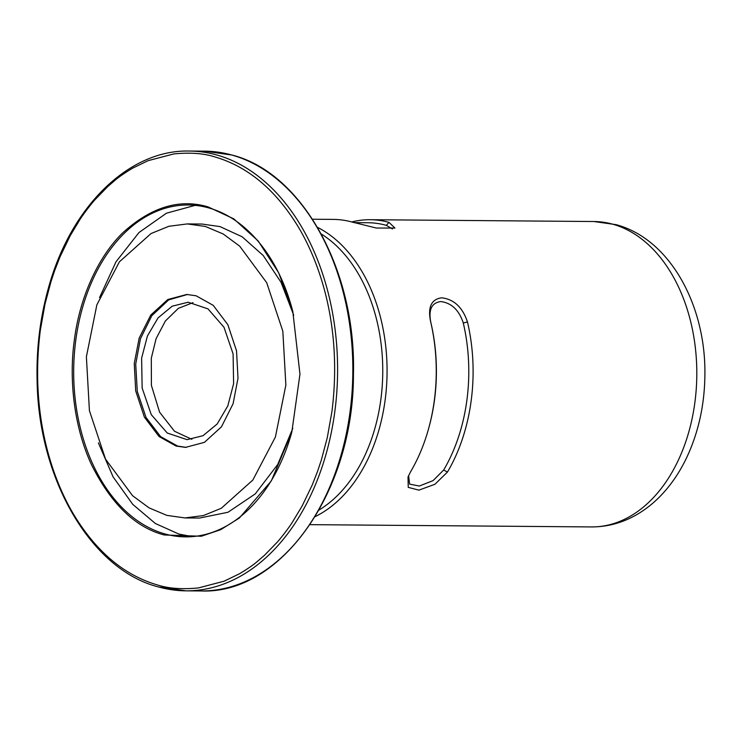 <?xml version="1.0" encoding="UTF-8"?>
<svg xmlns="http://www.w3.org/2000/svg" width="742" height="742" viewBox="0 0 742 742"><rect width="100%" height="100%" fill="white"/><g stroke="black" fill="none" stroke-linecap="round" stroke-linejoin="round"><path stroke-width="1.11" d="M351.745 221.96A152.713 104.149 90.5 0 1 370.193 219.706A152.713 104.149 90.5 0 1 388.975 222.368L394.957 228.054L376.361 228.044L352.116 222.062A152.713 104.149 -89.5 0 0 333.334 219.4L312.512 219.233M428.765 428.051A152.713 104.149 -89.5 0 0 434.311 400.513A152.713 104.149 -89.5 0 0 430.629 321.685C427.615 307.114 431.325 299.156 441.759 297.811C454.021 299.304 462.591 307.355 467.479 321.982A152.713 104.149 90.5 0 1 447.463 472.033L434.951 484.266L418.905 490.137L408.248 487.364L408.007 477.05L410.604 471.727A152.713 104.149 -89.5 0 0 428.765 428.051L429.071 426.947A149.661 102.071 -89.5 0 0 434.497 399.957A149.661 102.071 -89.5 0 0 430.889 322.705C428.255 309.85 431.547 302.801 440.767 301.567C451.526 302.922 459.029 310.063 463.277 322.974A149.661 102.071 90.5 0 1 443.66 470.02L433.068 480.621L419.323 486.038L409.649 484.127L408.573 475.659M157.564 584.993C125.305 575.616 98.046 553.244 75.786 517.87C55.919 486.279 28.957 420.77 40.309 330.413L44.974 304.164L50.966 281.682L54.695 270.515L60 256.908L70.156 235.808L80.136 219.224C82.547 215.375 89.791 205.553 94.92 199.784L107.813 186.511L115.502 179.898C119.156 176.763 124.925 172.821 132.809 168.063L148.122 160.662L173.814 153.928C190.008 152.333 203.633 153.316 214.688 156.859C246.947 166.236 274.215 188.607 296.466 223.982C316.333 255.563 343.296 321.073 331.952 411.439L327.278 437.687L321.295 460.17L317.557 471.337L312.252 484.943L302.105 506.044L292.116 522.628C289.705 526.477 282.461 536.299 277.332 542.068L264.44 555.341L256.751 561.954C253.096 565.089 247.327 569.04 239.443 573.789L224.13 581.19L198.448 587.924C182.254 589.519 168.62 588.536 157.564 584.993M208.02 206.879L233.767 218.834L258.207 240.992L278.658 272.75L292.802 311.492L299.963 374.116L291.819 432.085L271.303 480.937L239.332 518.046L220.634 529.714L201.314 536.253L164.242 534.973C135.536 527.525 111.328 504.198 91.628 464.974C73.727 426.678 68.858 378.67 74.376 339.873C79.236 300.909 96.108 258.939 122.588 232.969C150.969 207.111 179.443 198.411 208.02 206.879M292.914 311.937A165.948 113.174 -89.5 0 0 292.895 311.863A165.948 113.174 -89.5 0 0 208.623 207.881A165.948 113.174 -89.5 0 0 188.218 204.987A165.948 113.174 -89.5 0 0 74.283 354.973A165.948 113.174 -89.5 0 0 165.114 533.98A165.948 113.174 -89.5 0 0 185.528 536.874A165.948 113.174 -89.5 0 0 291.875 431.89M98.389 442.891L113.099 476.902L132.753 504.365L155.412 523.537L178.961 534.092L192.447 536.624M187.318 223.917L205.404 226.477L223.175 233.971L239.675 246.14L266.703 282.693L282.832 331.192L285.865 385.061L275.403 437.019L252.846 480.037L221.274 508.279L203.391 515.569L184.934 517.935L166.857 515.375L149.086 507.88L132.577 495.712L105.549 459.159L89.42 410.66L86.387 356.791L96.859 304.832L119.406 261.824L150.988 233.572L168.861 226.282L187.318 223.917L201.917 224.038L219.994 226.598L242.115 236.763L263.206 255.489L281.051 282.322L293.73 315.257M196.148 295.798L213.214 305.342L227.85 324.681L236.54 350.892L237.997 378.281L233.081 403.759L221.496 426.78L204.44 442.343L185.5 447.38L176.104 446.053L159.038 436.509L144.402 417.171L135.712 390.96L134.256 363.571L139.171 338.092L150.756 315.072L167.813 299.508L186.752 294.472L196.148 295.798M187.494 294.481L168.666 299.889L151.813 315.693L140.461 338.732L135.712 364.099L137.279 391.386L146.007 417.412L160.606 436.593L177.588 446.063L186.251 447.38M193.003 302.625L178.368 308.329L165.364 321.008L156.08 338.677L151.303 358.238L151.405 385.441L159.586 412.181L174.481 431.25L191.89 439.329M141.62 358.154L142.139 388.01L151.257 414.63L167.228 433.003L187.058 439.654L203.039 435.684L217.183 423.979L227.794 405.939L233.609 383.716L233.09 353.869L223.982 327.241L208.001 308.876L188.171 302.226L172.19 306.196L158.046 317.901L147.435 335.94L141.62 358.154M317.53 227.358A152.713 104.149 90.5 0 1 387.064 372.558A152.713 104.149 90.5 0 1 315.174 516.608M354.147 222.628L367.93 222.739A149.661 102.071 -89.5 0 1 386.341 225.345L392.453 228.972M321.267 233.999A149.661 102.071 90.5 0 1 382.751 372.521A149.661 102.071 90.5 0 1 319.023 510.032M195.137 205.358L166.394 213.232L139.023 232.496L116.012 261.778L99.567 297.551M292.802 428.366L277.693 464.529L255.239 493.912L227.989 512.258L199.524 518.055L184.934 517.935M612.679 224.186A152.713 104.149 -89.5 0 0 593.897 221.524L616.148 224.668C670.072 239.137 705.744 305.407 704.9 374.098C704.696 404.622 698.491 432.744 686.276 458.454C679.867 471.727 672.039 483.422 662.773 493.532C655.065 501.926 646.542 508.873 637.211 514.364C622.835 522.767 607.568 526.959 591.411 526.931A152.713 104.149 -89.5 0 0 696.256 388.91A152.713 104.149 -89.5 0 0 612.679 224.186M201.063 590.957C281.348 594.453 353.637 491.083 353.442 374.654C356.401 270.923 302.337 172.598 231.958 155.032L204.644 151.164A219.91 149.977 90.5 0 1 231.68 154.995A219.91 149.977 90.5 0 1 352.042 392.203A219.91 149.977 90.5 0 1 201.063 590.957L185.834 590.836A219.91 149.977 90.5 0 1 158.788 587.005M189.405 151.043A219.91 149.977 90.5 0 1 216.441 154.874A219.91 149.977 90.5 0 1 336.803 392.082A219.91 149.977 90.5 0 1 185.834 590.836L158.51 586.968C91.414 570.023 38.575 479.851 37.1 380.85C36.321 349.565 39.901 319.338 47.85 290.187C69.683 207.519 128.412 149.43 189.405 151.043L204.644 151.164M463.277 322.974L467.479 321.982M430.629 321.685L430.889 322.705M447.463 472.033L443.66 470.02M386.341 225.345L388.975 222.368M370.193 219.706L593.897 221.524M310.035 524.65L591.411 526.931"/></g></svg>
